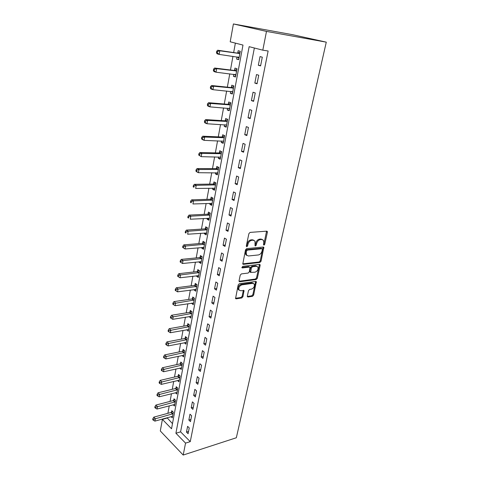 <?xml version="1.0" encoding="UTF-8"?>
<svg xmlns="http://www.w3.org/2000/svg" width="479" height="479" viewBox="0 0 479 479"><rect width="100%" height="100%" fill="white"/><g stroke="black" fill="none" stroke-linecap="round" stroke-linejoin="round"><path stroke-width="0.72" d="M263.941 245.17L264.749 244.326L267.39 232.237L267.288 231.423L266.737 231.159L250.08 232.405L248.888 233.644L246.308 246.008L246.799 246.757L247.625 245.889L247.96 244.302C248.613 242.039 249.876 240.715 251.738 240.338L253.14 240.219L255.002 241.105L255.056 245.763L255.463 245.955L256.277 245.098L256.618 243.524C257.271 241.29 258.516 239.985 260.342 239.608L261.708 239.494L263.51 240.344L263.821 242.883L263.486 244.44L263.941 245.17M263.462 244.595L263.947 243.871L266.569 231.171M246.29 246.194L247.164 243.835L247.96 244.302M254.966 245.386L255.816 243.063L256.618 243.524M247.332 296.064L247.409 296.752L248.002 297.004L252.517 296.303L253.636 295.094L256.331 281.7L255.762 281.448L239.344 283.694L238.183 284.927L235.554 298.567L236.177 298.836L241.787 297.962L242.931 296.74L244.015 290.573L240.638 290.717L238.997 290.005C238.404 287.604 239.362 285.885 241.871 284.849L252.673 283.346L254.223 284.023C254.816 286.388 253.882 288.095 251.415 289.142L249.637 289.406L248.505 290.621L247.332 296.064M254.361 48.008L180.589 431.848L190.259 441.644L185.547 443.117L183.2 455.05L236.333 437.758L326.283 42.152L292.621 34.704L233.405 23.95L230.201 41.793L242.991 45.08L171.53 428.753L162.387 419.382L160.303 430.968L183.2 455.05M190.259 441.644L268.132 51.002L262.803 50.175L266.492 31.404L326.283 42.152M259.905 262.468L261.043 261.259L263.833 247.296L263.27 247.032L246.691 248.601L245.511 249.84L242.787 264.067L243.398 264.342L259.905 262.468L259.115 261.989L260.259 260.786L263.127 247.044M260.133 265.408L257.307 278.335L256.175 279.544L239.751 281.754L239.135 281.484L239.051 280.772L240.224 275.138L241.398 273.904L248.152 273.06L249.308 271.832L250.014 267.366L249.421 267.102L242.374 267.929L241.943 267.737L242.703 266.354L259.48 264.408L260.049 264.659L260.133 265.408L259.349 264.929L256.528 277.85L257.307 278.335M260.025 56.576L258.325 65.252L260.582 65.892L262.3 57.187L260.025 56.576M256.499 74.562L254.834 83.083L257.055 83.783L258.744 75.233L256.499 74.562M253.038 92.225L251.403 100.596L253.595 101.35L255.247 92.956L253.038 92.225M249.643 109.577L248.032 117.798L250.194 118.612L251.822 110.368L249.643 109.577M246.302 126.624L244.721 134.701L246.853 135.569L248.451 127.468L246.302 126.624M243.021 143.377L241.47 151.316L243.572 152.232L245.14 144.269L243.021 143.377M239.799 159.842L238.273 167.644L240.344 168.608L241.883 160.782L239.799 159.842M236.626 176.021L235.129 183.691L237.171 184.708L238.686 177.014L236.626 176.021M233.512 191.929L232.04 199.468L234.051 200.533L235.542 192.971L233.512 191.929M230.453 207.569L228.998 214.987L230.986 216.089L232.453 208.652L230.453 207.569M227.435 222.951L226.01 230.243L227.974 231.387L229.411 224.076L227.435 222.951M224.477 238.075L223.07 245.248L225.004 246.44L226.423 239.243L224.477 238.075M221.561 252.954L220.178 260.007L222.088 261.241L223.483 254.163L221.561 252.954M218.693 267.593L217.334 274.533L219.22 275.796L220.591 268.839L218.693 267.593M215.873 281.993L214.538 288.819L216.4 290.124L217.747 283.275L215.873 281.993M213.101 296.16L211.784 302.884L213.622 304.219L214.945 297.483L213.101 296.16M210.371 310.105L209.072 316.721L210.886 318.098L212.191 311.464L210.371 310.105M207.682 323.834L206.407 330.348L208.197 331.749L209.485 325.223L207.682 323.834M205.036 337.348L203.779 343.754L205.545 345.191L206.814 338.767L205.036 337.348M202.431 350.646L201.192 356.963L202.94 358.43L204.186 352.101L202.431 350.646M199.863 363.747L198.647 369.962L200.372 371.459L201.599 365.232L199.863 363.747M197.336 376.644L196.139 382.769L197.845 384.29L199.048 378.159L197.336 376.644M194.851 389.349L193.666 395.379L195.354 396.929L196.546 390.888L194.851 389.349M192.396 401.857L191.235 407.797L192.899 409.377L194.073 403.426L192.396 401.857M189.983 414.185L188.84 420.035L190.48 421.64L191.636 415.778L189.983 414.185M187.606 426.328L186.475 432.094L188.103 433.723L189.241 427.945L187.606 426.328M235.369 43.122L233.65 52.558M232.956 56.354L230.471 70.006M229.77 73.85L227.345 87.154M226.633 91.04L224.268 104.009M223.555 107.931L221.25 120.576M220.532 124.534L218.28 136.862M217.556 140.862L215.364 152.879M214.628 156.908L212.49 168.626M211.748 172.691L209.67 184.116M208.922 188.217L206.892 199.36M206.138 203.485L204.156 214.352M203.401 218.502L201.467 229.106M200.707 233.285L198.821 243.619M198.055 247.829L196.216 257.912M195.444 262.139L193.654 271.976M192.875 276.227L191.127 285.819M190.349 290.094L188.642 299.453M187.864 303.746L186.199 312.877M185.409 317.194L183.786 326.097M182.996 330.432L181.415 339.12M180.619 343.473L179.074 351.945M178.278 356.31L176.769 364.585M175.973 368.962L174.5 377.033M173.703 381.428L172.266 389.301M171.464 393.708L170.063 401.39M169.255 405.815L167.889 413.305M167.081 417.742L172.482 423.634M237.009 56.935L236.614 59.091L238.716 59.683L240.278 51.271L238.159 50.702L237.74 52.983M233.806 74.335L233.435 76.347L235.506 76.999L237.039 68.725L234.955 68.102L234.542 70.341M230.65 91.435L230.309 93.303L232.351 94.01L233.86 85.879L231.8 85.202L231.393 87.406M227.555 108.242L227.232 109.972L229.249 110.733L230.728 102.74L228.699 102.009L228.303 104.177M224.507 124.768L224.214 126.366L226.196 127.175L227.657 119.313L225.657 118.535L225.262 120.66M221.514 141.012L221.238 142.479L223.202 143.335L224.633 135.611L222.657 134.779L222.274 136.874M218.568 156.98L218.316 158.327L220.25 159.232L221.663 151.633L219.717 150.753L219.334 152.813M215.67 172.691L215.442 173.919L217.352 174.865L218.741 167.393L216.819 166.464L216.442 168.494M212.82 188.145L212.616 189.253L214.502 190.241L215.861 182.894L213.969 181.918L213.598 183.912M210.018 203.341L209.838 204.335L211.694 205.371L213.035 198.138L211.167 197.126L210.802 199.084M207.263 218.292L207.102 219.178L208.934 220.25L210.251 213.137L208.407 212.083L208.054 214.011M204.551 233.01L204.407 233.788L206.215 234.902L207.515 227.896L205.695 226.806L205.341 228.705M201.881 247.487L201.755 248.164L203.545 249.314L204.82 242.422L203.024 241.29L202.677 243.158M199.252 261.744L199.144 262.312L200.911 263.504L202.168 256.72L200.396 255.552L200.054 257.391M196.665 275.772L196.576 276.245L198.324 277.467L199.563 270.791L197.803 269.587L197.474 271.395M194.121 289.579L194.049 289.963L195.773 291.22L196.989 284.646L195.258 283.406L194.929 285.191M191.612 303.177L193.259 304.758L194.462 298.285L192.75 297.01L192.426 298.77M189.145 316.571L190.786 318.092L191.971 311.715L190.277 310.41L189.959 312.14M186.714 329.756L188.355 331.223L189.516 324.942L187.846 323.606L187.534 325.313M184.319 342.742L185.954 344.156L187.097 337.97L185.451 336.605L185.139 338.282M182.008 355.526L183.589 356.897L184.72 350.808L183.086 349.413L182.786 351.065M179.769 368.111L181.26 369.453L182.373 363.447L180.763 362.028L180.463 363.657M177.547 380.512L178.966 381.823L180.062 375.907L178.469 374.458L178.176 376.063M175.362 392.732L176.709 394.007L177.787 388.182L176.212 386.709L175.919 388.289M173.2 404.773L174.482 406.018L175.542 400.276L173.985 398.779L173.697 400.336M171.063 416.634L172.284 417.862L173.332 412.197L171.793 410.677L171.512 412.209M167.015 418.095L162.387 419.382M262.803 50.175L249.152 46.667L175.913 433.244L185.547 443.117M266.492 31.404L233.405 23.95M180.589 431.848L175.913 433.244M236.614 59.091L238.77 59.39M233.435 76.347L235.578 76.598M230.309 93.303L232.441 93.507M227.232 109.972L229.357 110.134M224.214 126.366L226.328 126.48M221.238 142.479L223.346 142.556M218.316 158.327L220.412 158.363M215.442 173.919L217.532 173.913M212.616 189.253L214.694 189.211M209.838 204.335L211.904 204.258M207.102 219.178L209.155 219.065M204.407 233.788L206.449 233.638M201.755 248.164L203.791 247.984M199.144 262.312L201.174 262.103M196.576 276.245L198.593 276M194.049 289.963L196.055 289.687M191.558 303.47L193.558 303.165M189.109 316.769L191.097 316.439M186.69 329.875L188.642 329.516M184.313 342.778L186.044 342.437M258.325 65.252L260.648 65.563M254.834 83.083L257.145 83.34M251.403 100.596L253.702 100.8M248.032 117.798L250.325 117.954M244.721 134.701L247.002 134.809M241.47 151.316L243.739 151.376M238.273 167.644L240.53 167.656M235.129 183.691L237.374 183.661M232.04 199.468L234.273 199.396M228.998 214.987L231.225 214.867M226.01 230.243L228.226 230.088M223.07 245.248L225.28 245.056M220.178 260.007L222.376 259.78M217.334 274.533L219.526 274.263M214.538 288.819L216.712 288.52M211.784 302.884L213.951 302.548M209.072 316.721L211.227 316.356M206.407 330.348L208.551 329.947M203.779 343.754L205.916 343.323M201.192 356.963L203.318 356.502M198.647 369.962L200.761 369.471M196.139 382.769L198.246 382.248M193.666 395.379L195.767 394.834M191.235 407.797L193.324 407.228M188.84 420.035L190.917 419.442M186.475 432.094L188.546 431.471M262.426 239.554L260.905 239.039L261.708 239.494M255.816 243.063C256.475 240.829 257.714 239.524 259.54 239.153L260.905 239.039M253.912 240.29L252.343 239.763L253.14 240.219M247.164 243.835C247.817 241.572 249.08 240.254 250.942 239.877L252.343 239.763M242.697 263.845L259.115 261.989M262.396 249.433L261.935 248.709L247.386 250.11L246.559 250.978L246.212 252.637L246.523 255.091L248.433 255.984L258.361 254.954C260.169 254.553 261.39 253.259 262.037 251.062L262.396 249.433M262.007 248.703L261.139 248.248L261.935 248.709M246.787 255.433L245.733 254.618L245.428 252.164L245.769 250.505L246.595 249.637L261.139 248.248M239.045 281.245L255.403 279.053L256.528 277.85M249.583 267.096L248.643 266.611L241.859 267.408M255.044 272.192C257.552 271.15 258.492 269.414 257.864 266.977L256.325 266.282L252.535 266.731L251.385 267.953L250.673 272.407L255.044 272.192M256.948 266.318L255.547 265.803L256.325 266.282M250.313 272.18L249.81 271.186L250.607 267.468L251.756 266.246L255.547 265.803M259.349 264.929L259.361 264.42M253.349 283.376L251.9 282.849L252.673 283.346M239.105 290.16L238.231 289.49C237.638 287.095 238.596 285.376 241.105 284.34L251.9 282.849M235.464 298.303L241.033 297.447L242.17 296.226L243.35 290.322M247.314 296.477L251.756 295.794L252.876 294.591L255.66 281.46M237.219 56.959L238.973 58.288M240.117 52.133L237.183 53.079L217.694 50.217L219.783 50.798L219.154 54.396L239.135 57.408M239.853 53.558L219.783 50.798L217.538 51.498L216.706 51.265L216.454 52.702L217.286 52.935L217.538 51.498M217.286 52.935L219.154 54.396L217.071 53.804L216.454 52.702M216.706 51.265L217.694 50.217M234.213 74.383L235.782 75.514M236.901 69.467L233.986 70.449L214.592 68.024L216.658 68.665L216.035 72.203L235.919 74.76M236.62 70.976L216.658 68.665L214.43 69.359L213.604 69.102L213.359 70.515L214.185 70.772L214.43 69.359M214.185 70.772L216.035 72.203L213.981 71.551L213.359 70.515M213.604 69.102L214.592 68.024M231.261 91.495L232.638 92.447M233.74 86.501L230.848 87.519L211.55 85.519L213.58 86.214L212.969 89.687L232.758 91.812M233.447 88.088L213.58 86.214L211.371 86.903L210.562 86.621L210.323 88.01L211.131 88.292L211.371 86.903M211.131 88.292L212.969 89.687L210.946 88.98L210.323 88.01M210.562 86.621L211.55 85.519M228.363 108.308L229.555 109.092M230.638 103.242L227.759 104.296L208.557 102.704L210.556 103.458L209.964 106.871L229.651 108.571M230.327 104.913L210.556 103.458L208.371 104.141L207.569 103.841L207.335 105.2L208.131 105.506L208.371 104.141M208.131 105.506L209.964 106.871L207.964 106.104L207.335 105.2M207.569 103.841L208.557 102.704M225.519 124.821L226.519 125.456M227.585 119.708L224.723 120.792L205.617 119.594L207.593 120.403L207.006 123.756L226.591 125.049M227.262 121.45L207.593 120.403L205.419 121.079L204.635 120.756L204.401 122.097L205.186 122.42L205.419 121.079M205.186 122.42L207.006 123.756L205.036 122.941L204.401 122.097M204.635 120.756L205.617 119.594M222.717 141.054L223.531 141.544M224.579 135.892L221.735 137.006L202.725 136.198L204.671 137.054L204.096 140.347L223.585 141.245M224.244 137.713L204.671 137.054L202.521 137.724L201.743 137.383L201.515 138.7L202.294 139.048L202.521 137.724M202.294 139.048L204.096 140.347L202.156 139.479L201.515 138.7M201.743 137.383L202.725 136.198M219.969 157.01L220.597 157.369M221.627 151.813L218.795 152.957L199.887 152.514L201.803 153.418L201.24 156.657L220.633 157.178M221.28 153.699L201.803 153.418L199.671 154.088L198.905 153.723L198.683 155.022L199.45 155.388L199.671 154.088M199.45 155.388L201.24 156.657L198.683 155.022M198.905 153.723L199.887 152.514M218.364 169.422L198.989 169.512L198.426 172.697L217.711 172.937M218.723 167.464L215.909 168.644L197.091 168.554L198.989 169.512L196.869 170.177L196.115 169.794L195.893 171.063L196.647 171.452L196.869 170.177M217.25 172.691L217.729 172.847M196.647 171.452L198.426 172.697L196.54 171.733L195.893 171.063M196.115 169.794L197.091 168.554M215.837 182.882L213.071 184.074L194.342 184.331L196.216 185.331L195.666 188.463L214.867 188.253M215.496 184.888L196.216 185.331L194.115 185.99L193.372 185.589L193.151 186.84L193.899 187.247L194.115 185.99M193.899 187.247L193.151 186.84M193.372 185.589L194.342 184.331M212.927 198.078L210.275 199.252L191.642 199.845L193.486 200.887L192.947 203.964L212.059 203.413M212.67 200.102L193.486 200.887L191.408 201.545L190.672 201.126L190.456 202.354L191.193 202.779L191.408 201.545M191.193 202.779L190.456 202.354M190.672 201.126L191.642 199.845M210.071 213.035L207.527 214.185L188.989 215.101L190.81 216.185L190.277 219.214L209.293 218.328M209.898 215.071L190.81 216.185L188.744 216.837L188.019 216.4L187.81 217.616L188.534 218.053L188.744 216.837M188.534 218.053L187.81 217.616M188.019 216.4L188.989 215.101M207.263 227.747L204.82 228.878L186.373 230.106L188.169 231.237L187.648 234.219L206.569 233.01M207.162 229.8L188.169 231.237L186.127 231.884L185.409 231.429L185.199 232.62L185.918 233.075L186.127 231.884M185.918 233.075L185.199 232.62M185.409 231.429L186.373 230.106M204.515 242.23L202.156 243.344L183.804 244.871L185.577 246.038L185.062 248.972L203.892 247.451M204.473 244.296L185.577 246.038L183.547 246.685L182.84 246.218L182.637 247.386L183.343 247.859L183.547 246.685M185.062 248.972L183.343 247.859M182.84 246.218L183.804 244.871M201.809 256.481L199.539 257.576L181.272 259.402L183.026 260.606L182.523 263.492L201.252 261.666M201.827 258.564L183.026 260.606L181.014 261.247L180.314 260.762L180.11 261.917L180.811 262.402L181.014 261.247M182.523 263.492L180.811 262.402M180.314 260.762L181.272 259.402M199.15 270.509L196.959 271.593L178.787 273.701L180.517 274.94L180.014 277.778L198.659 275.664M199.222 272.605L180.517 274.94L178.517 275.575L177.829 275.078L177.631 276.215L178.32 276.712L178.517 275.575M180.014 277.778L178.32 276.712M177.829 275.078L178.787 273.701M196.54 284.322L194.42 285.388L176.332 287.771L178.044 289.047L177.553 291.843L196.103 289.442M196.659 286.43L178.044 289.047L176.062 289.681L175.38 289.166L175.182 290.286L175.865 290.795L176.062 289.681M177.553 291.843L175.865 290.795M175.38 289.166L176.332 287.771M193.971 297.92L191.917 298.974L173.925 301.62L175.607 302.932L175.128 305.686L193.588 303.009M194.133 300.046L173.643 303.56L172.973 303.033L172.781 304.135L173.452 304.662L173.643 303.56M175.128 305.686L173.452 304.662M172.973 303.033L173.925 301.62M191.444 311.308L189.456 312.35L171.548 315.254L173.212 316.601L172.739 319.307L191.109 316.368M191.648 313.452L171.266 317.224L170.596 316.685L170.41 317.769L171.075 318.307L171.266 317.224M172.739 319.307L171.075 318.307M170.596 316.685L171.548 315.254M188.96 324.499L187.032 325.522L169.213 328.678L170.859 330.055L170.392 332.725L188.666 329.522M189.199 326.648L168.919 330.678L168.267 330.121L168.081 331.187L168.734 331.743L168.919 330.678M170.392 332.725L168.734 331.743M168.267 330.121L169.213 328.678M186.517 337.485L184.643 338.503L166.908 341.898L168.536 343.305L168.075 345.934L186.265 342.485M186.786 339.653L166.614 343.922L165.968 343.359L165.782 344.407L166.435 344.976L166.614 343.922M168.075 345.934L166.435 344.976M165.968 343.359L166.908 341.898M184.11 350.287L182.283 351.287L164.644 354.915L166.249 356.352L165.8 358.939L183.894 355.25M184.415 352.46L164.345 356.969L163.704 356.388L163.525 357.424L164.165 357.999L164.345 356.969M165.8 358.939L164.165 357.999M163.704 356.388L164.644 354.915M181.739 362.89L179.966 363.884L162.411 367.734L163.998 369.207L163.555 371.752L181.565 367.83M182.074 365.082L162.106 369.812L161.471 369.225L161.297 370.243L161.926 370.83L162.106 369.812M163.555 371.752L161.926 370.83M161.471 369.225L162.411 367.734M179.409 375.308L177.685 376.29L160.214 380.368L161.782 381.865L161.339 384.374L179.266 380.218M179.769 377.512L159.902 382.464L159.273 381.865L159.1 382.871L159.729 383.469L159.902 382.464M161.339 384.374L159.729 383.469M159.273 381.865L160.214 380.368M177.116 387.553L175.434 388.523L158.046 392.81L159.597 394.331L159.166 396.804L176.996 392.433M177.493 389.762L157.735 394.93L157.112 394.319L156.938 395.307L157.561 395.917L157.735 394.93M159.166 396.804L157.561 395.917M157.112 394.319L158.046 392.81M174.853 399.612L173.212 400.576L155.914 405.066L157.447 406.617L157.016 409.048L174.769 404.468M175.254 401.839L155.591 407.21L154.98 406.587L154.813 407.563L155.424 408.186L155.591 407.21M157.016 409.048L155.424 408.186M154.98 406.587L155.914 405.066M172.632 411.503L171.027 412.455L153.807 417.143L155.322 418.718L154.903 421.119L172.566 416.329M173.051 413.736L153.484 419.311L152.879 418.682L152.717 419.64L153.322 420.269L153.484 419.311M154.903 421.119L153.322 420.269M152.879 418.682L153.807 417.143M263.947 243.871L264.749 244.326M246.835 245.422L247.625 245.889M255.481 244.637L256.277 245.098M259.54 239.153L260.342 239.608M250.942 239.877L251.738 240.338M266.581 231.794L267.39 232.237M242.721 263.917L243.398 264.342M263.133 247.613L263.929 248.074M260.259 260.786L261.043 261.259M246.595 249.637L247.386 250.11M245.769 250.505L246.559 250.978M245.428 252.164L246.212 252.637M255.403 279.053L256.175 279.544M239.057 281.299L239.751 281.754M248.643 266.611L249.421 267.102M241.895 267.629L242.374 267.929M251.756 266.246L252.535 266.731M250.607 267.468L251.385 267.953M249.81 271.186L250.589 271.677M241.105 284.34L241.871 284.849M243.332 290.753L244.098 291.268M242.17 296.226L242.931 296.74M241.033 297.447L241.787 297.962M235.47 298.345L236.177 298.836M255.642 281.915L256.415 282.406M252.876 294.591L253.636 295.094M251.756 295.794L252.517 296.303M247.326 296.549L248.002 297.004M237.596 53.031L239.704 53.612M237.183 53.079L239.296 53.654M238.261 57.109L239.021 57.318M234.393 70.395L236.476 71.03M233.986 70.449L236.069 71.078M235.267 74.508L235.8 74.676M231.249 87.459L233.303 88.148M230.848 87.519L232.896 88.208M232.225 91.591L232.638 91.728M228.16 104.23L230.183 104.973M227.759 104.296L229.782 105.039M229.202 108.374L229.531 108.493M225.118 120.72L227.118 121.51M224.723 120.792L226.717 121.582M222.13 136.934L224.1 137.772M221.735 137.006L223.705 137.85M219.196 152.873L221.136 153.759M218.795 152.957L220.741 153.843M216.304 168.554L218.22 169.488M215.909 168.644L217.825 169.578M213.46 183.978L215.352 184.954M213.071 184.074L214.963 185.05M210.664 199.15L212.532 200.168M210.275 199.252L212.143 200.27M207.916 214.077L209.76 215.143M207.527 214.185L209.371 215.245M205.21 228.77L207.024 229.872M204.82 228.878L206.641 229.98M202.545 243.23L204.341 244.368M202.156 243.344L203.952 244.482M199.917 257.457L201.695 258.636M199.539 257.576L201.312 258.75M197.336 271.467L199.09 272.677M196.959 271.593L198.707 272.802M194.797 285.262L196.528 286.502M194.42 285.388L196.151 286.634M192.295 298.842L194.001 300.117M191.917 298.974L193.624 300.249M189.828 312.212L191.516 313.523M189.456 312.35L191.145 313.661M187.403 325.385L189.067 326.726M187.032 325.522L188.696 326.864M185.008 338.36L186.66 339.731M184.643 338.503L186.289 339.874M182.655 351.143L184.283 352.538M182.283 351.287L183.912 352.688M180.332 363.735L181.942 365.16M179.966 363.884L181.577 365.309M178.044 376.141L179.637 377.59M177.685 376.29L179.272 377.745M175.793 388.367L177.368 389.846M175.434 388.523L177.002 390.002M173.572 400.414L175.128 401.917M173.212 400.576L174.769 402.079M171.386 412.293L172.919 413.82M171.027 412.455L172.56 413.982M266.803 231.159L267.288 231.423M263.372 247.032L263.833 247.296M245.733 254.618L246.523 255.091M249.894 271.916L250.673 272.407M259.624 264.402L260.049 264.659M238.231 289.49L238.997 290.005M243.625 290.31L244.015 290.573M255.942 281.442L256.331 281.7"/></g></svg>
